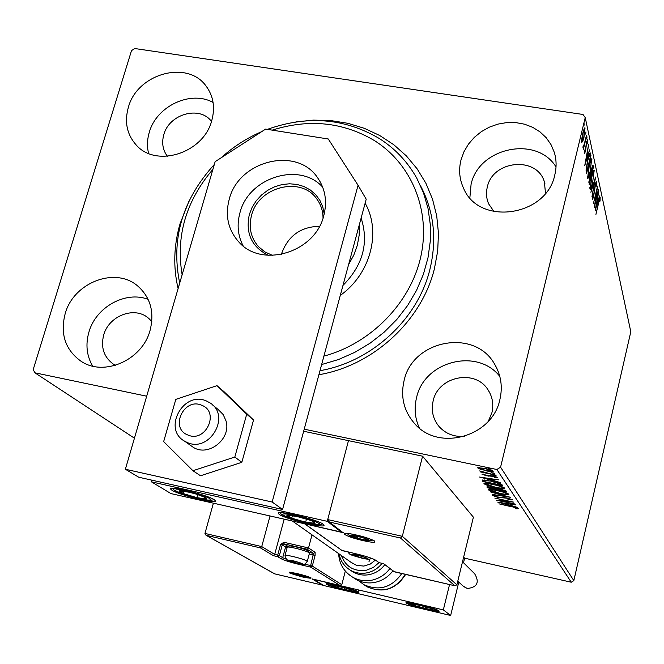 <?xml version="1.0" encoding="UTF-8"?>
<svg xmlns="http://www.w3.org/2000/svg" width="664" height="664" viewBox="0 0 664 664"><rect width="100%" height="100%" fill="white"/><g stroke="black" fill="none" stroke-linecap="round" stroke-linejoin="round"><path stroke-width="1" d="M178.11 288.566C173.088 267.177 173.744 245.564 180.068 223.735L189.016 201.043M295.837 121.935L313.375 120.118L330.83 120.574L347.903 123.313L364.287 128.301L379.683 135.481L393.81 144.744L406.393 155.94L417.175 168.888L425.948 183.364L432.505 199.117L436.721 215.866L438.464 233.288L437.692 251.05L434.397 268.812C421.607 321.027 373.043 365.648 318.894 374.728M319.99 370.678C371.491 361.905 417.606 319.459 429.815 269.775C437.103 239.77 434.098 211.932 420.793 186.269M499.909 399.471C502.781 386.846 501.046 375.11 494.688 364.279C474.801 328.049 412.659 339.661 404.102 380.563C400.342 396.906 403.886 411.282 414.726 423.707C438.539 451.885 492.431 436.854 499.909 399.471M499.801 376.397C477.2 347.455 424.254 361.208 416.585 397.545C413.987 408.136 414.917 418.303 419.366 428.039M211.774 120.533C215.31 107.435 213.385 95.923 206.023 85.98C187.323 59.586 137.157 73.662 128.351 107.36C124.284 122.035 126.932 134.618 136.311 145.109C156.339 168.216 203.632 153.035 211.774 120.533M213.078 102.472C190.784 89.914 156.372 106.132 149.284 132.343C147.151 139.531 146.918 146.561 148.587 153.417M150.064 330.423C154.621 312.18 150.512 297.381 137.738 286.026C115.37 266.397 73.604 282.474 65.18 313.665C60.009 334 65.288 349.845 80.991 361.216C103.999 377.044 142.362 360.062 150.064 330.423M148.13 299.356C125.571 290.583 95.857 307.058 88.926 332.058C85.407 344.417 86.652 355.763 92.653 366.113M554.847 174.698C556.673 167.046 556.482 159.584 554.291 152.313L550.995 144.586L546.173 137.689L539.998 131.87L532.702 127.322L524.543 124.193L515.812 122.599L506.806 122.574L497.859 124.127L489.26 127.189L481.317 131.663L474.304 137.382L468.452 144.146L463.97 151.732L461.015 159.883C458.542 169.843 459.413 179.346 463.621 188.393C479.093 226.225 546.762 216.555 554.847 174.698M556.025 166.93C536.612 135.182 478.678 147.458 471.075 184.401L469.863 197.797M545.501 193.307L544.38 181.87C537.018 155.924 492.696 160.157 487.326 187.032C485.899 192.9 486.347 198.528 488.687 203.923L494.058 211.642M151.79 321.542L147.931 317.732C134.028 306.038 108.722 315.981 103.692 335.013C100.629 347.289 103.783 356.942 113.146 363.98L115.461 365.333M211.501 121.446L211.384 121.305C199.656 105.344 169.088 114.042 163.809 134.692C161.559 142.818 162.746 150.022 167.386 156.297M488.347 421.233L491.941 412.61C493.784 404.451 492.53 396.931 488.164 390.05C475.424 368.678 438.248 376.139 433.16 400.857C430.977 410.468 432.945 419.026 439.062 426.529C445.843 433.957 454.442 437.211 464.866 436.281M146.694 396.209L34.901 372.803L33.2 369.582L131.505 50.622L134.734 48.522L582.984 114.465L585.225 117.578L500.573 467.174L573.829 580.618L571.264 582.22L464.626 558.175L463.638 557.171M480.686 469.415L477.457 467.78L484.463 468.286C488.745 469.174 491.634 470.154 493.128 471.216L493.186 471.382C492.389 471.855 490.082 471.689 486.255 470.876L480.769 469.074M495.527 475.109L480.611 471.971L482.554 472.087L479.657 470.917L495.527 475.109M482.039 474.304L483.683 474.088L485.094 474.552L483.84 474.66L486.065 475.416L492.646 475.972L497.46 477.698L495.892 477.873L494.381 477.383L495.626 477.25L492.954 476.329L486.38 475.764L482.081 474.146M502.034 484.77L502.698 485.749L482.886 481.549L482.396 480.039L491.194 481.076C496.921 482.247 500.531 483.475 502.034 484.77M506.856 491.916L487.368 487.766L486.853 486.961L500.083 488.945L506.3 491.094L506.856 491.916M510.491 497.303L492.215 494.481L505.827 496.29L490.339 491.875L510.491 497.303M515.032 504.042L496.423 500.299L509.122 501.403L494.821 498.083L513.745 502.142L501.013 501.038L515.032 504.042M511.537 506.773L498.971 503.835L511.529 506.532L518.518 508.616L516.841 508.848L515.314 508.392L516.609 508.201L511.595 506.549M571.264 582.22L496.871 469.506L304.22 429.176M34.901 372.803L134.435 438.19M497.759 502.15L515.613 504.914L510.068 504.325L510.799 505.379L517.264 507.362L497.768 502.108M512.649 499.892L509.072 499.867L507.943 499.419L510.707 499.494L507.097 498.257L497.535 497.236L492.572 495.502L495.278 495.518L496.622 496.008L494.555 496.008L497.245 496.913L506.914 497.959L512.649 499.892M499.784 493.584C494.323 492.439 490.555 491.202 488.48 489.874L488.397 489.683C489.426 489.111 492.472 489.368 497.527 490.464C503.071 491.626 506.831 492.871 508.815 494.19L508.881 494.365C507.811 494.929 504.781 494.672 499.784 493.584L499.851 493.335M495.56 487.534C490.007 486.372 486.164 485.11 484.039 483.741L483.956 483.533C484.994 482.935 488.09 483.184 493.219 484.297C498.855 485.475 502.689 486.745 504.723 488.106L504.789 488.289C503.71 488.878 500.639 488.629 495.56 487.534L495.626 487.276M479.649 477.076L498.73 479.864L492.829 479.317L493.667 480.537L500.639 482.695L479.665 477.026M494.821 475.889L492.92 475.208L496.332 475.964L494.821 475.889L494.929 475.432M493.028 473.249L491.111 472.56L494.547 473.316L493.028 473.249L493.144 472.785M490.049 468.842L488.106 468.145L491.576 468.909L490.049 468.842L490.165 468.369M582.643 141.747L581.706 142.287L581.863 138.286L582.909 132.767L584.959 127.687L583.955 137.514L582.643 141.747L581.631 141.59M586.669 135.68L583.39 149.251L583.731 146.619L583.009 147.914L582.951 146.819L584.279 144.163L586.387 135.63M584.312 153.824L584.503 150.695L584.868 149.898L584.743 152.214L585.274 150.911L586.47 142.528L587.607 139.739L587.549 143.084L587.167 143.972L587.266 141.565L586.627 143.092L585.432 151.458L584.312 153.824M590.553 153.658L590.952 155.492L586.602 173.603L586.071 169.942L587.764 159.493C588.686 155.476 589.516 153.284 590.246 152.903L590.553 153.658L589.607 153.508M593.433 166.979L589.167 184.816L589.599 177.603L591.499 168.731L592.96 165.112L593.433 166.979L592.305 167.029M595.616 177.056L591.939 196.942L594.595 181.247L590.869 192.236L595.566 177.047M598.339 189.663L594.355 207.475L596.637 191.049L593.433 203.466L597.567 186.094L595.284 202.512L598.339 189.663M598.637 203.01L595.932 214.389L598.563 202.312L600.165 197.374L600.073 200.86L599.7 201.897L599.799 199.25L598.405 202.968M585.225 117.578L630.8 331.776L573.829 580.618M595.118 210.82L598.696 191.29L597.666 198.113L598.098 200.063L599.683 195.872L595.118 210.82M596.729 181.247L596.172 186.684L596.239 182.924L595.384 185.024L593.599 196.768L592.421 199.773L592.728 195.241L592.819 197.922L593.458 196.295L595.268 184.443L596.347 181.189M592.852 182.666C591.84 186.982 590.935 189.315 590.147 189.655L591.558 177.047C592.562 172.781 593.458 170.482 594.23 170.15L592.595 182.625M590.379 171.544C589.35 175.927 588.428 178.276 587.623 178.599L589.043 165.734C590.064 161.41 590.968 159.086 591.765 158.771L590.113 171.503M584.76 165.535L588.586 144.528L587.499 151.907L587.989 154.156L589.723 149.798L584.76 165.535M586.793 139L587.009 136.842L586.793 139L586.362 138.942M585.723 134.095L585.947 131.92L585.723 134.095L585.291 134.028M583.955 125.944L584.179 123.728L583.955 125.944L583.515 125.878M496.871 469.506L500.573 467.174M597.102 199.905L598.098 200.063M597.351 199.947L596.098 206.62L597.633 201.599L597.069 200.063M590.263 187.68L589.889 188.593M593.732 170.482L594.421 170.59M593.425 171.055L593.433 172.017M591.69 177.628L590.545 187.721C591.184 187.472 591.906 185.596 592.72 182.11L593.848 172.084C593.226 172.283 592.504 174.126 591.69 177.628L591.433 177.587M589.889 187.348L590.404 187.422M590.396 174.997L590.18 175.885M592.595 165.377L593.11 165.46M592.222 166.224L592.354 166.813M589.341 181.82L590.611 175.952L589.341 181.82L588.868 181.745M588.827 182.309L589.474 182.409M591.226 174.557L592.877 168.224L592.545 167.062L591.632 169.32L591.226 174.557L590.669 174.474M590.52 174.732L591.284 174.856M587.756 176.599L587.349 177.562M591.242 159.111L591.973 159.227M590.952 159.65L590.968 160.671M589.175 166.332L588.022 176.641C588.678 176.4 589.416 174.507 590.246 170.972L591.383 160.738C590.744 160.92 590.005 162.788 589.175 166.332L588.91 166.29M587.341 176.242L587.881 176.325M589.507 153.741L589.765 154.928L587.897 160.099L586.561 168.531L586.918 171.146L590.379 156.737L589.839 154.953L589.084 154.82M590.039 155.351L590.952 155.492M586.113 171.022L586.918 171.146M586.86 153.907L587.989 154.156M587.101 154.048L585.814 161.061L587.482 155.766L586.835 154.015M583.058 146.52L583.731 146.619M584.503 128.003L585.142 128.102M584.079 128.891L584.071 129.43M581.813 140.785L581.622 141.291M583.058 133.406L582.228 140.851L583.822 136.859L584.735 129.779L582.768 133.364M581.639 140.527L582.12 140.602M517.065 507.902L516.841 508.848M510.135 504.051L508.989 504.017M508.234 504.034L502.241 503.088L508.798 504.839L508.3 503.76M509.022 503.876L508.798 504.839M510.824 499.013L510.707 499.494M500.424 497.286L500.324 497.701M490.488 489.775L489.534 489.343M508.001 493.601L506.964 493.568M497.743 490.771C493.642 489.891 491.194 489.683 490.397 490.165L499.569 493.277C503.569 494.149 506.009 494.356 506.881 493.908L506.831 493.775C505.238 492.713 502.208 491.709 497.743 490.771L497.801 490.522M506.981 493.144L506.831 493.775M497.203 488.696L495.966 488.43M488.961 486.944L488.173 486.778M487.625 486.737L487.368 487.766M488.903 487.55L495.377 489.202L491.36 487.584L488.903 487.55M495.402 488.48L495.261 489.044M495.543 488.53L495.377 489.202M497.261 489.468L504.64 491.169L500.299 489.26L497.145 489.019L497.261 489.468M497.278 488.472L497.145 489.019L497.253 488.472M504.549 490.165L504.391 490.812M504.847 490.281L504.64 491.169M486.081 483.641L485.069 483.176M484.139 483.317L484.039 483.741M503.934 487.525L502.839 487.5M493.443 484.62C489.277 483.724 486.795 483.525 485.99 484.023L495.327 487.21C499.403 488.09 501.876 488.297 502.756 487.832L502.706 487.691C501.079 486.596 497.992 485.567 493.443 484.62L493.51 484.355M502.864 487.036L502.706 487.691M501.619 484.338L500.648 484.131M484.297 480.67L483.16 480.429L482.886 481.549M483.16 480.429L482.811 479.947M484.554 479.981L484.679 481.657L500.44 484.994L500.648 483.774M491.484 481.134L484.396 480.611M499.212 483.201L499.104 483.658L491.418 481.4M500.44 484.994L499.104 483.658M492.895 479.408L491.717 479.101M490.862 479.026L484.454 478.072L491.509 479.956L490.937 478.711M491.783 478.835L491.509 479.956M496.116 476.918L495.892 477.873M490.447 475.607L490.314 476.154M488.712 475.59L488.579 476.138M479.458 467.713L478.927 467.489M492.041 470.502L491.426 470.469M484.72 468.643L479.375 468.327L486.023 470.527L491.319 470.942L484.786 468.352M491.418 470.236L491.277 470.826M323.277 524.286L324.007 525.124C325.775 528.876 285.312 519.132 279.187 514.351L278.299 513.413C276.058 509.512 317.898 519.605 323.277 524.286M171.885 490.19C179.322 495.112 217.477 504.432 215.46 500.822L214.314 499.743C207.542 494.921 168.092 485.251 170.54 488.994L171.885 490.19M151.45 481.848L327.244 521.323L341.321 532.071L170.963 493.593L151.45 481.848L151.931 480.18M327.244 521.323L348.476 440.655L303.656 431.26M341.321 532.071L341.479 531.474M369.923 558.972L368.993 561.678L369.923 558.972M326.647 584.361L326.14 583.897C324.804 581.855 354.8 589.242 358.269 591.807L358.701 592.23C359.805 594.205 330.498 587.001 326.647 584.361M438.854 610.789C436.198 608.349 404.783 600.688 406.019 602.771L406.351 603.136C409.414 605.651 440.116 613.138 439.128 611.112L438.854 610.789M443.336 609.892L450.649 615.478L323.891 585.573L313.582 579.373L443.336 609.892L449.545 584.544M450.649 615.478L458.782 582.137M463.514 562.732L464.626 558.175M201.673 405.256C183.978 397.172 169.428 428.147 187.796 434.97C205.616 443.22 220.157 411.887 201.673 405.256M187.14 442.456L184.683 441.22C162.232 429.185 183.43 390.357 206.487 401.006L210.256 403.04C231.163 415.971 209.525 453.089 187.14 442.456M284.175 519.157L274.688 554.415L261.732 546.58L260.437 547.9L206.313 535.342L204.952 533.433L261.732 546.58L270.032 515.961M204.952 533.433L213.393 503.171M206.313 535.342L274.755 573.879L322.422 585.117L312.072 578.9L340.051 585.49L341.794 584.693L345.313 571.09M339.968 585.465L310.661 567.114L299.132 564.425C290.392 562.3 284.375 560.399 281.071 558.714L277.718 556.689L273.41 555.685L274.688 554.415L277.701 555.121L280.59 544.372L283.885 542.28L308.536 547.949L312.005 534.844M322.422 585.117L323.235 585.183M304.402 564.101L310.661 565.562L310.661 567.114L312.296 566.077L315.093 555.453L315.118 552.34L308.536 547.949L307.224 549.236L283.901 543.857L288.342 546.563M393.951 571.596L454.906 585.781L456.89 584.818L473.399 517.19L422.578 456.193L348.476 440.655L327.701 519.58L402.318 536.304L422.578 456.193M383.651 563.694L394.449 571.828M454.79 585.748L400.492 538.014L402.318 536.304L456.89 584.818M400.492 538.014L329.377 522.037L327.701 519.58M329.377 522.037L342.441 532.213M343.379 532.752L304.486 523.747M361.274 557.86L364.752 558.54L366.993 558.291L361.739 556.308L352.011 554.498L361.274 557.86M352.999 554.448L352.103 554.872L357.34 556.839L364.752 558.54L366.96 558.275M357.747 555.278L357.34 556.839M365.051 557.386L364.752 558.54M296.999 563.114L301.763 563.578L296.883 561.802L288.599 560.184L296.999 563.114M289.421 560.167L288.774 560.507L293.554 562.217L299.979 563.711L301.448 563.396M287.487 547.061L289.155 546.09C289.587 545.725 291.936 546.015 296.185 546.962C302.85 548.597 306.901 549.958 308.345 551.037L308.37 551.07M309.466 553.129L309.457 552.929C307.781 551.684 303.091 550.116 295.372 548.223C290.442 547.119 287.736 546.779 287.238 547.202L285.047 555.453M293.87 561.005L293.554 562.217M300.203 562.864L299.979 563.711M301.738 576.319L306.17 576.817L301.663 575.207L293.986 573.679L301.738 576.319M294.708 573.671L294.152 573.953L298.551 575.489L304.494 576.883L305.772 576.601M298.825 574.46L298.551 575.489M304.685 576.161L304.494 576.883M361.515 539.301L365.349 540.031L367.814 539.649L362.029 537.4L351.306 535.466L357.174 538.18L361.515 539.301M351.306 535.466L352.476 535.408L351.389 535.939L357.174 538.18L365.349 540.031L367.79 539.633M357.664 536.271L357.174 538.18M365.715 538.629L365.349 540.031M196.419 494.157L189.082 492.198L179.346 490.854C178.301 491.219 179.637 492.132 183.339 493.593L196.884 497.643C201.881 498.788 205.126 499.245 206.62 499.021L205.923 497.709L196.419 494.157M182.683 490.978L179.346 490.854L183.339 493.593L196.884 497.643L206.62 499.021L204.006 496.796M184.019 491.177L183.339 493.593M197.748 494.564L196.884 497.643M345.795 588.072L332.564 585.299L334.731 586.694L344.292 589.458L352.003 590.852L352.161 590.313L345.795 588.072M332.788 585.291L334.731 586.694L344.292 589.458L352.003 590.852L351.073 589.831M335.038 585.532L334.731 586.694M344.732 587.773L344.292 589.458M429.732 609.444L432.496 609.726L432.48 609.187L430.015 608.183L420.013 605.385L412.576 604.174C411.697 604.298 412.56 604.813 415.174 605.734L429.732 609.444M412.61 604.174L415.174 605.734L425.076 608.498L432.496 609.726L431.351 608.689M415.49 604.464L415.174 605.734M425.499 606.788L425.076 608.498M311.789 523.265L315.126 523.298L314.313 522.004L310.677 520.41L296.567 516.376L287.122 515.289C286.292 515.754 287.827 516.725 291.753 518.202L305.647 522.178L311.789 523.265M290.832 515.347L287.122 515.289L291.753 518.202L305.647 522.178L315.126 523.298L312.155 520.991M292.45 515.579L291.753 518.202M306.494 518.991L305.647 522.178M401.778 573.53C391.801 587.582 379.202 591.317 363.996 584.735L358.527 580.676M350.293 570.144L353.099 572.028C358.294 574.908 363.864 575.738 369.823 574.509C375.965 573.065 380.97 569.77 384.829 564.624M351.015 562.308L356.518 565.346L363.831 566.077L370.23 564.101L375.392 560.092M352.725 577.224L356.161 579.498C362.162 582.76 368.586 583.681 375.434 582.278C382.58 580.602 388.407 576.784 392.914 570.808M462.517 561.744L474.694 573.812C479.707 582.394 477.25 587.3 467.331 588.52L463.157 586.096M190.518 445.37L193.083 447.196C208.305 457.347 231.487 438.937 226.059 421.009L223.162 414.527L218.248 409.58M175.802 399.379L163.651 441.61L192.942 470.718L200.52 475.781L241.837 462.31L253.532 420.022L224.166 391.826L217.003 385.651L175.802 399.379M192.942 470.718L234.815 457.039L241.837 462.31M234.815 457.039L246.718 414.187L253.532 420.022M246.718 414.187L217.003 385.651M322.679 187.132C299.522 161.385 248.585 177.421 239.961 212.729C236.733 224.556 237.795 235.62 243.157 245.929M323.816 215.526C327.36 201.516 325.31 188.95 317.658 177.827C296.849 145.98 238.617 160.497 229.221 199.316C224.955 215.734 228.15 229.96 238.824 241.978C261.823 268.721 315.309 252.362 323.816 215.526M272.157 502.026L358.062 185.264L328.282 138.992L265.625 129.098L215.144 161.667L125.371 469.249L272.157 502.026L282.573 509.471L366.213 199.2L358.062 185.264M125.371 469.249L138.726 477.217L282.573 509.471M323.907 356.128C371.101 343.479 410.609 302.784 420.81 256.611C431.036 210.405 411.522 163.693 374.147 140.419C342.856 122.035 308.868 118.607 272.198 130.136M267.343 129.372C307.175 115.212 344.325 118.159 378.795 138.212C394.889 148.304 407.563 161.667 416.834 178.301L423.483 192.834L428.006 208.33L430.297 224.532L430.297 241.14L427.981 257.848L423.383 274.348L416.56 290.326L407.646 305.481L396.79 319.508L384.199 332.158L370.114 343.172L354.783 352.352L338.524 359.523L321.642 364.553M179.695 283.138C170.764 239.297 182.309 199.739 214.331 164.464M221.162 157.791C233.222 146.802 246.726 138.087 261.657 131.655M212.92 169.32C185.945 200.993 175.686 236.152 182.135 274.772M365.134 203.209C381.576 231.96 370.529 274.099 340.275 295.405M342.973 285.412C362.951 265.21 369.01 242.75 361.133 218.049M268.314 255.333C251.623 246.875 245.315 233.213 249.373 214.364L252.146 207.301L256.229 200.777L261.483 195.042L267.692 190.319L274.622 186.775L282.009 184.567L289.554 183.779L296.982 184.443L303.988 186.526L310.304 189.979L315.682 194.652L319.899 200.37L322.779 206.911L324.206 214.024M323.036 218.116C322.978 210.953 320.911 204.587 316.844 199.017C301.149 175.802 258.396 186.667 251.556 215.302C248.477 227.279 250.76 237.695 258.404 246.568L264.828 251.888L272.547 255.416M319.5 226.283C300.701 226.764 288.076 235.861 281.611 253.573L281.378 254.453M359.29 224.88L359.191 235.073L357.332 245.282L353.763 255.225L348.583 264.604M586.088 170.64L586.827 170.756M502.698 497.353L502.59 497.801M482.645 479.972L482.421 480.91M500.44 483.674L500.199 484.645M303.149 577.149C286.873 572.6 284.831 571.397 297.016 573.522C313.383 578.103 315.425 579.315 303.149 577.149M309.125 552.373L313.483 553.378L310.661 565.562L312.296 566.077L341.794 584.693M273.41 555.685L260.437 547.9M315.093 555.453L309.25 553.95M287.097 547.783L285.57 547.011L282.706 557.677L285.893 559.063M287.205 545.982L285.57 547.011L282.25 544.903L279.37 555.644L282.706 557.677L281.071 558.714M315.118 552.34L313.483 553.378L307.224 549.236M277.701 555.121L277.718 556.689L279.37 555.644L277.701 555.121M280.59 544.372L282.25 544.903L283.901 543.857L283.885 542.28M298.991 563.661L299.132 564.425M355.937 534.927C375.774 539.326 382.896 545.186 363.166 540.604C343.952 536.363 335.918 530.337 355.937 534.927M372.13 540.089L372.77 540.098M346.94 533.399L347.43 533.665M305.241 524.137L342.151 550.622L355.638 553.71C365.914 556.191 372.687 558.399 375.94 560.341L378.936 562.615L383.892 563.753M379.019 562.632L383.817 563.744M378.281 562.267L375.94 560.341M375.284 560.001L375.492 560.159C372.305 558.283 365.69 556.141 355.663 553.726L355.638 553.71M355.721 553.734L341.528 550.307M342.242 550.647L304.66 523.863M361.507 558.026C371.035 559.544 369.707 558.573 357.531 555.104C348.06 553.61 349.38 554.581 361.507 558.026M297.24 563.255C305.282 564.616 303.921 563.777 293.164 560.748C285.163 559.412 286.516 560.242 297.24 563.255M309.499 553.021L307.299 561.304C304.651 564.192 305.996 565.33 297.298 563.288C289.487 562.391 285.396 559.818 285.022 555.561C285.221 555.054 287.927 555.386 293.156 556.556C301.248 558.565 305.963 560.142 307.299 561.304L307.274 561.412M301.954 576.443C309.399 577.755 308.162 577.024 298.236 574.244C290.824 572.949 292.069 573.679 301.954 576.443M361.772 539.5C372.296 541.077 370.836 539.923 357.381 536.064C346.915 534.52 348.376 535.665 361.772 539.5M197.382 493.933C174.765 487.061 166.29 489.376 188.75 495.942C210.563 502.598 220.182 500.681 197.382 493.933M346.749 588.072C330.946 583.44 322.214 583.54 338.15 588.08C353.522 592.595 362.826 592.678 346.749 588.072M431.733 610.141C444.515 612.349 425.151 605.601 413.282 603.734C400.757 601.617 420.08 608.29 431.733 610.141M314.753 524.361C331.236 526.535 302.419 515.721 287.338 514.16C271.393 512.21 300.037 522.8 314.753 524.361M363.806 584.635L367.101 586.818C382.912 593.483 395.653 589.325 405.322 574.343M399.736 582.336L405.248 575.032M389.917 568.517C385.377 574.551 379.501 578.402 372.296 580.087C365.391 581.506 358.917 580.577 352.866 577.298C344.01 571.928 339.254 564.018 338.599 553.568M382.074 563.338C378.214 568.235 373.309 571.38 367.358 572.766C361.365 574.003 355.755 573.173 350.526 570.276C344.325 566.55 340.507 561.088 339.072 553.9M341.337 555.494C345.795 566.94 354.169 571.845 366.462 570.202L373.317 567.454L379.019 562.64M497.51 369.748L494.688 364.279M207.782 88.461L206.023 85.98M140.942 288.948L137.738 286.026M555.046 155.127L554.291 152.313M424.387 193.755L420.113 185.007M544.912 183.671L544.38 181.87M149.973 319.525L147.931 317.732M490.09 393.478L488.164 390.05M599.799 199.25L599.343 199.175M596.164 182.915L595.691 182.841M592.819 197.922L592.371 197.847M593.848 172.084L593.043 171.959M590.545 187.721L589.873 187.613M590.528 175.943L590.072 175.869M592.462 167.054L591.973 166.979M591.383 160.738L590.545 160.605M588.022 176.641L587.333 176.533M587.266 141.565L586.744 141.482M584.494 129.497L583.88 129.405M582.228 140.851L581.631 140.76M510.716 499.544L510.848 499.021M490.397 490.165L490.588 489.376M506.881 493.908L507.055 493.169M488.845 487.417L488.978 486.878M485.99 484.023L486.189 483.201M502.756 487.832L502.947 487.069M484.28 480.711L484.463 479.972M483.832 474.619L483.94 474.171M479.333 468.228L479.508 467.514M491.319 470.942L491.476 470.261M184.683 441.22L193.083 447.196M353.19 563.836L292.334 520.999M212.646 404.998L220.606 411.506M289.562 572.169L297.04 573.53C304.12 575.281 308.793 576.75 311.059 577.929L310.893 577.78M274.597 573.837L205.964 535.209M322.505 585.142L274.713 573.87M340.051 585.49L312.155 578.925M345.479 533.292L344.666 533.541C345.488 533.051 349.256 533.524 355.97 534.943C363.191 536.454 369.35 538.487 374.446 541.06L374.189 540.762M454.906 585.781L394.374 571.82M394.109 571.721L383.609 563.694M342.748 532.445L328.73 521.721M348.069 551.983C349.911 555.104 350.028 554.656 361.573 558.067C367.001 559.461 370.304 559.544 371.5 558.299M352.891 554.448L352.011 554.498M308.345 551.037L309.457 552.929M289.205 560.15L288.599 560.184M291.297 572.376C293.455 574.094 297.024 575.456 302.004 576.468C306.876 577.497 309.283 577.697 309.208 577.074M294.459 573.646L293.986 573.679M347.272 533.433C349.438 536.147 349.845 536.147 361.847 539.55C367.806 540.919 371.334 541.052 372.421 539.94M172.35 488.256L174.366 490.306C173.171 490.372 177.935 492.256 188.676 495.95C202.171 500.034 210.745 501.195 214.397 499.436M204.387 497.004L205.923 497.709M180.293 490.862L179.678 490.804M327.626 583.631C329.468 584.594 325.385 584.146 338.084 588.072C351.563 591.84 358.386 592.703 358.56 590.653M351.198 589.873L352.161 590.313M407.513 602.497C405.447 603.028 418.611 607.801 431.907 610.191C435.634 610.739 437.618 610.755 437.875 610.241M431.409 608.697L432.48 609.187M280.1 512.649C280.731 514.318 284.018 516.177 289.977 518.252L315.101 524.469C318.911 524.933 321.426 524.734 322.646 523.863M288.641 515.264L287.67 515.173M312.686 521.273L314.313 522.004M363.996 584.735L367.101 586.818C383.161 593.591 395.985 589.449 405.571 574.401M398.475 583.473L405.613 574.41M350.526 570.276L353.099 572.028M352.866 577.298L356.161 579.498M464.277 587.101L457.77 581.216M317.658 177.827L320.048 181.562M318.687 201.806L316.844 199.017"/></g></svg>
